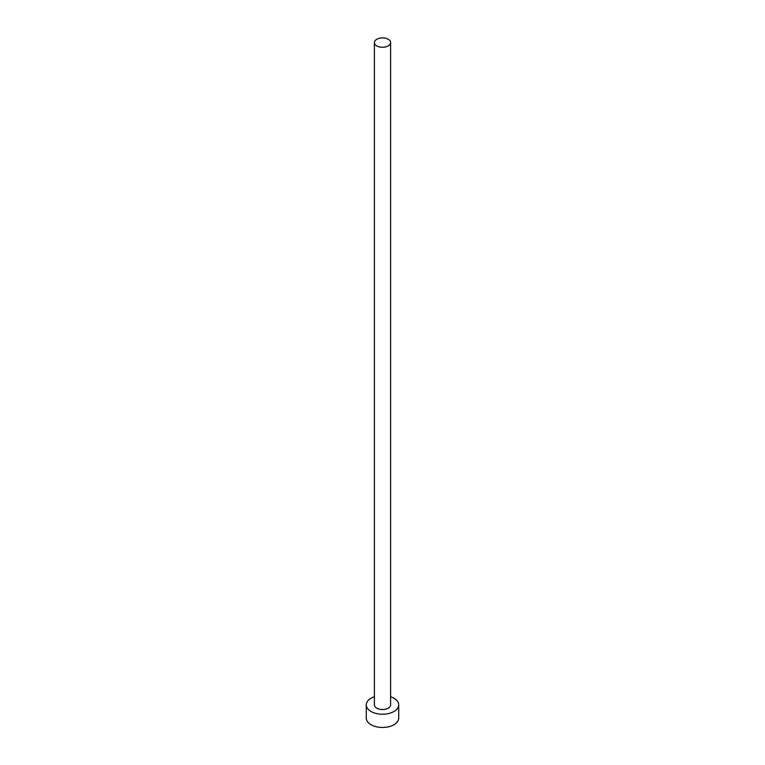 <?xml version="1.0" encoding="UTF-8"?>
<svg xmlns="http://www.w3.org/2000/svg" width="765" height="765" viewBox="0 0 765 765"><rect width="100%" height="100%" fill="white"/><g stroke="black" fill="none" stroke-linecap="round" stroke-linejoin="round"><path stroke-width="1.15" d="M376.763 45.89A8.109 4.686 0 0 0 385.608 46.904A8.109 4.686 0 0 0 390.609 42.572A8.109 4.686 0 0 0 388.238 39.264A8.109 4.686 0 0 0 379.392 38.25A8.109 4.686 0 0 0 374.391 42.572A8.109 4.686 0 0 0 376.763 45.89M374.391 42.572L374.391 704.852A8.109 4.686 0 0 0 376.763 708.16A8.109 4.686 0 0 0 385.608 709.174A8.109 4.686 0 0 0 390.609 704.852L390.609 42.572M374.391 696.743A16.218 9.362 0 0 0 366.282 704.852A16.218 9.362 0 0 0 371.025 711.479A16.218 9.362 0 0 0 388.706 713.506A16.218 9.362 0 0 0 398.718 704.852A16.218 9.362 0 0 0 393.975 698.225A16.218 9.362 0 0 0 390.609 696.743M366.282 704.852L366.282 718.096A16.218 9.362 0 0 0 371.025 724.723A16.218 9.362 0 0 0 388.706 726.75A16.218 9.362 0 0 0 398.718 718.096L398.718 704.852"/></g></svg>
